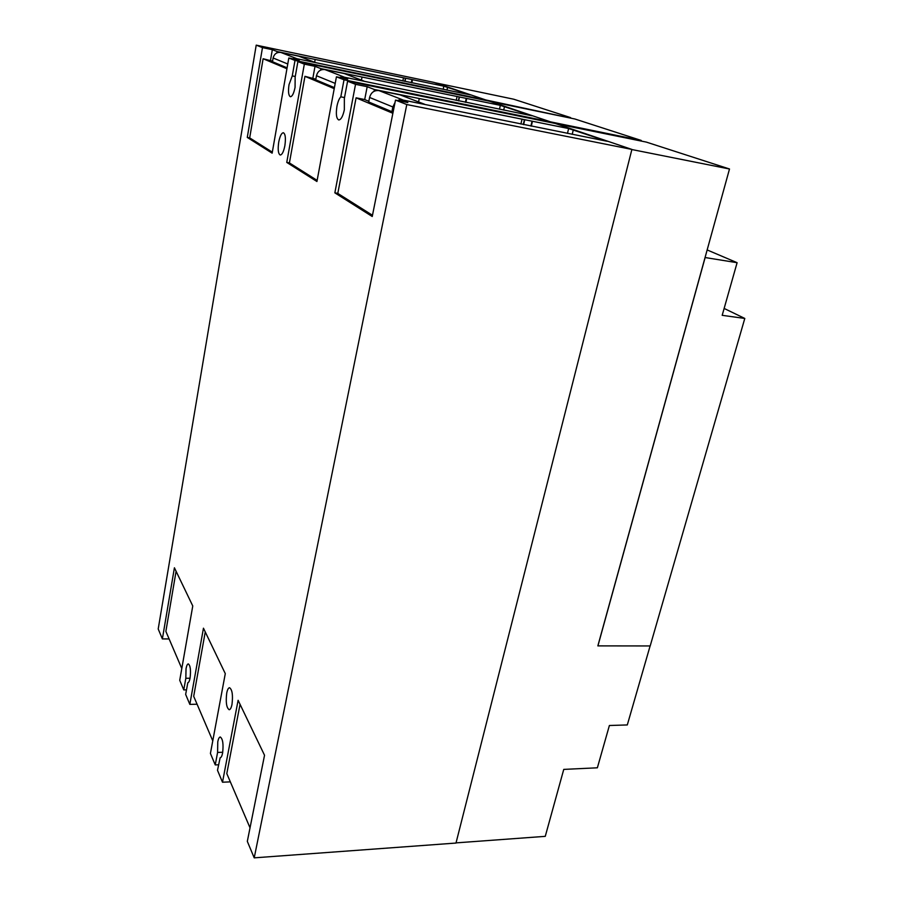 <?xml version="1.0" encoding="UTF-8"?>
<svg xmlns="http://www.w3.org/2000/svg" width="903" height="903" viewBox="0 0 903 903"><rect width="100%" height="100%" fill="white"/><g stroke="black" fill="none" stroke-linecap="round" stroke-linejoin="round"><path stroke-width="1.35" d="M341.199 76.552L347.723 79.103L336.435 76.8L316.93 181.503L286.759 162.416L304.334 64.136L315.012 66.337L320.87 68.617L500.341 105.358L532.104 115.81L341.199 76.552L340.984 77.726M466.219 98.45L465.395 102.253M459.458 97.061L458.645 100.865M362.013 77.094L361.437 80.119M320.87 68.617L320.588 70.129M315.012 66.337L312.901 77.985M336.435 76.8L344.02 79.791L550.491 121.849L489.686 101.26L297.9 61.596L295.146 77.139L295.067 87.343C293.814 93.427 292.256 96.553 290.371 96.734C288.486 95.571 288.034 91.53 289.028 84.611L292.267 75.897L295.258 76.495M550.491 121.849L641.277 140.462L574.872 118.993L490.532 101.542M399.713 99.386L407.874 102.57L395.503 100.098L372.239 216.506L334.855 192.847L355.534 84.329L367.182 86.699L374.418 89.521L568.63 128.531L607.166 141.274L399.713 99.386L399.408 100.876M532.014 121.273L530.908 126.07M524.722 119.806L523.627 124.603M419.252 98.596L418.563 101.926M374.418 89.521L374.068 91.293M367.182 86.699L364.699 99.578M293.859 58.085L299.186 60.162L288.813 58.006L272.142 153.16L247.275 137.425L262.48 47.622L272.322 49.676L277.153 51.561L443.824 86.18L470.519 94.928L293.859 58.085L293.689 59.022M411.926 79.622L411.305 82.704M405.639 78.301L405.018 81.394M315.158 59.496L314.662 62.262M277.153 51.561L276.928 52.882M272.322 49.676L270.505 60.309M289.423 162.867L286.759 162.416M297.9 61.596L304.334 64.136M395.503 100.098L406.79 104.545L631.897 149.424L555.164 123.44L347.599 81.202L344.359 98.371L344.348 109.737C342.892 116.385 341.007 119.783 338.727 119.941C336.367 118.598 335.781 114.071 336.932 106.362C337.846 101.813 339.133 98.641 340.815 96.835L344.506 97.569M641.277 140.462L641.13 141.049M340.815 96.835L344.02 79.791M631.863 149.537L729.5 168.996L646.367 142.11L556.056 123.745M337.812 193.321L334.855 192.847M347.599 81.202L355.534 84.329M197.08 704.227L189.833 704.374L203.457 628.195L225.287 673.627L210.422 753.452L215.241 764.92L217.589 752.436L217.77 741.826C218.379 738.744 219.215 737.13 220.264 736.983C222.827 738.835 223.605 744.174 222.612 752.978C221.991 756.037 221.167 757.64 220.129 757.786L217.499 770.304L222.499 782.224L238.11 700.299L264.534 755.258L247.32 841.393L254.217 857.85L406.79 104.545M169.109 638.94L162.371 638.918L174.414 567.784L192.768 605.958L179.731 680.298L183.772 689.903L185.826 678.277L186.041 668.66C186.605 665.624 187.372 664.032 188.309 663.897C190.386 665.488 190.973 670.184 190.082 677.984C189.506 681.02 188.75 682.589 187.813 682.724L185.657 694.407L189.833 704.374M288.813 58.006L294.999 60.445L485.837 99.962L434.016 82.41L256.215 45.15L158.206 628.985L162.371 638.918M272.571 61.178L263.123 58.74L249.679 137.888L247.275 137.425M256.215 45.15L262.48 47.622M485.837 99.962L570.538 118.09M292.267 75.897L294.999 60.445M232.003 704.351C231.303 707.783 230.367 709.577 229.193 709.735C226.472 707.817 225.648 702.286 226.721 693.143C227.409 689.689 228.346 687.883 229.543 687.714C232.252 689.61 233.076 695.152 232.003 704.351M284.863 145.733C283.632 151.738 282.086 154.831 280.212 155.011C278.18 153.758 277.695 149.446 278.734 142.076C279.941 136.048 281.499 132.944 283.395 132.741C285.416 133.994 285.901 138.317 284.863 145.733M218.537 764.785L215.241 764.92M650.115 645.95L627.303 724.94L609.39 725.504L597.368 767.798L563.754 769.401L545.265 836.347L456.038 842.883M729.5 168.996L597.854 645.882L650.183 645.95L744.794 318.443L722.186 315.328L737.108 262.694L707.151 249.939M570.651 117.627L513.739 99.217L434.84 82.692M186.458 689.869L183.772 689.903M631.897 149.424L455.992 843.052L254.217 857.85M230.344 781.863L222.499 782.224M222.736 752.255L217.589 752.436M190.036 678.232L185.826 678.277M724.138 308.442L744.794 318.443M705.062 257.524L737.108 262.694M705.13 257.547L597.91 645.927M250.029 827.814L226.8 773.6L240.051 704.34M212.769 740.844L193.693 696.315L205.252 631.931M181.796 668.536L165.87 631.378L176.085 571.249M368.842 101.305L364.496 99.499L356.087 97.829L337.79 193.423L372.476 215.275M393.144 111.916L391.913 111.679L392.85 106.96L395.017 102.536M397.591 100.515L399.623 99.793M401 99.646L424.421 104.342M424.455 104.184L400.063 94.871L378.933 90.593C374.169 90.153 371.054 92.445 369.587 97.456L368.706 101.971L391.913 111.679M356.087 97.829L392.861 113.293M315.836 79.204L304.954 76.326L289.411 162.935L317.145 180.408M334.415 87.625L335.352 82.579M339.686 77.455L341.12 76.992M342.587 76.834L363.92 81.202M363.943 81.078L344.291 73.572L324.911 69.576C320.554 69.159 317.732 71.213 316.468 75.728L315.723 79.814L334.381 87.614M304.954 76.326L334.223 88.641M249.679 137.888L272.311 152.155M292.775 58.83L293.78 58.526M295.281 58.379L314.854 62.442M314.876 62.341L298.712 56.167L280.822 52.43C276.803 52.024 274.241 53.887 273.112 57.995L272.48 61.72L287.098 67.838M263.123 58.74L286.94 68.752M504.529 106.396L503.705 110.087M500.341 105.358L499.472 109.218M466.749 98.427L465.903 102.355M459.187 96.971L458.374 100.809M457.087 96.44L456.241 100.38M573.326 129.705L572.22 134.355M568.63 128.531L567.468 133.396M532.454 121.205L531.314 126.149M524.395 119.681L523.288 124.535M522.024 119.094L520.896 124.061M447.606 87.117L446.974 90.119M443.824 86.18L443.17 89.329M412.513 79.633L411.87 82.816M405.413 78.222L404.781 81.349M403.517 77.76L402.873 80.954M378.933 90.593L402.591 99.793M369.587 97.456L392.85 106.96M324.911 69.576L343.93 76.981M316.468 75.728L335.171 83.381M280.822 52.43L296.455 58.514M273.112 57.995L287.764 63.989"/></g></svg>

